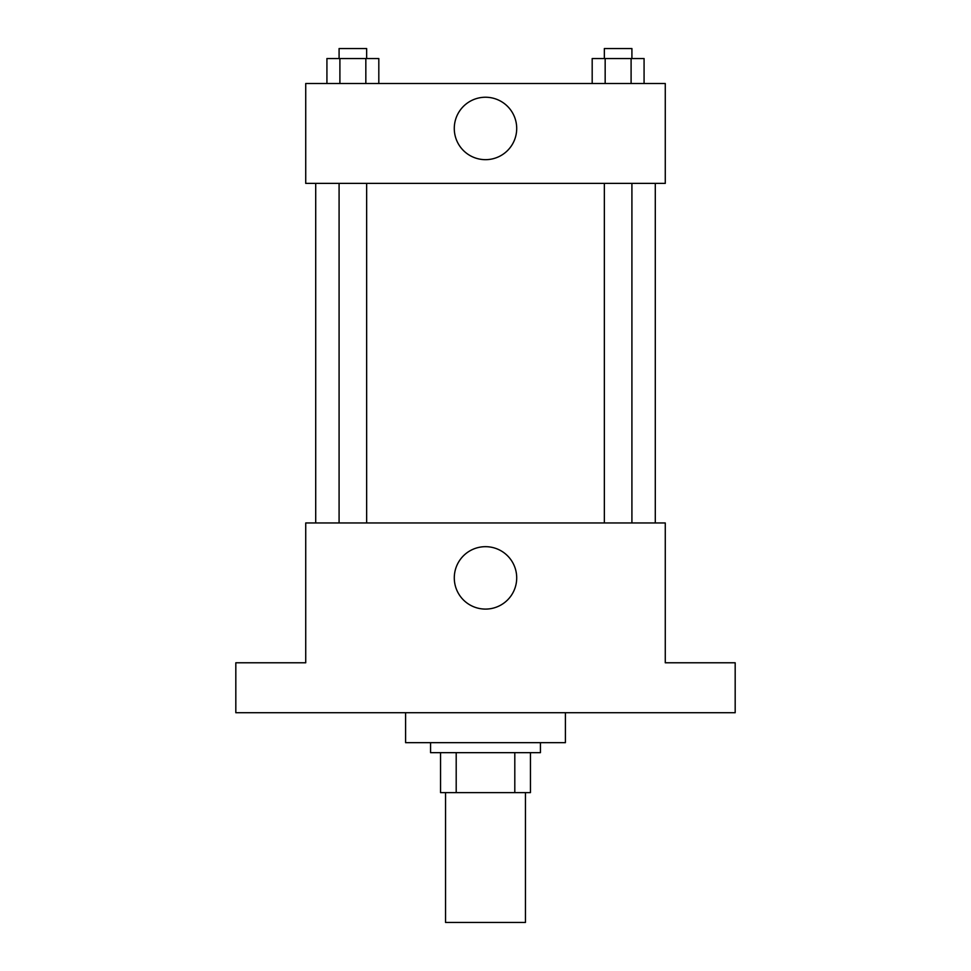 <?xml version="1.0" encoding="UTF-8"?>
<svg xmlns="http://www.w3.org/2000/svg" width="971" height="971" viewBox="0 0 971 971"><rect width="100%" height="100%" fill="white"/><g stroke="black" fill="none" stroke-linecap="round" stroke-linejoin="round"><path stroke-width="1.46" d="M445.555 792.615L445.555 922.45L525.445 922.45L525.445 792.615M514.8 752.659L514.8 792.615L440.555 792.615L440.555 752.659M514.8 792.615L530.445 792.615L530.445 752.659L530.445 792.615M540.434 742.681L540.434 752.659L430.566 752.659L430.566 742.681M456.2 752.659L456.2 792.615M405.599 712.714L405.599 742.681L565.401 742.681L565.401 712.714M735.181 712.714L235.819 712.714L235.819 662.78L305.731 662.78L305.731 522.956L665.269 522.956L665.269 662.78L735.181 662.78L735.181 712.714M516.706 577.879A31.206 31.206 0 0 1 469.891 604.909A31.206 31.206 0 0 1 469.891 550.86A31.206 31.206 0 0 1 516.706 577.879M655.291 183.385L655.291 522.956M604.35 522.956L604.35 183.385M366.65 183.385L366.65 522.956M665.269 183.385L305.731 183.385L305.731 83.506L665.269 83.506L665.269 183.385M516.706 128.451A31.206 31.206 0 0 1 469.891 155.481A31.206 31.206 0 0 1 469.891 101.421A31.206 31.206 0 0 1 516.706 128.451M644.076 83.506L644.076 58.539L592.189 58.539L592.189 83.506M631.101 58.539L631.101 83.506M605.164 58.539L605.164 83.506M604.35 58.539L604.35 48.55L631.915 48.55L631.915 58.539M378.811 83.506L378.811 58.539L326.924 58.539L326.924 83.506M365.836 58.539L365.836 83.506M339.899 58.539L339.899 83.506M339.085 58.539L339.085 48.55L366.65 48.55L366.65 58.539M315.709 183.385L315.709 522.956M631.915 522.956L631.915 183.385M339.085 183.385L339.085 522.956"/></g></svg>
